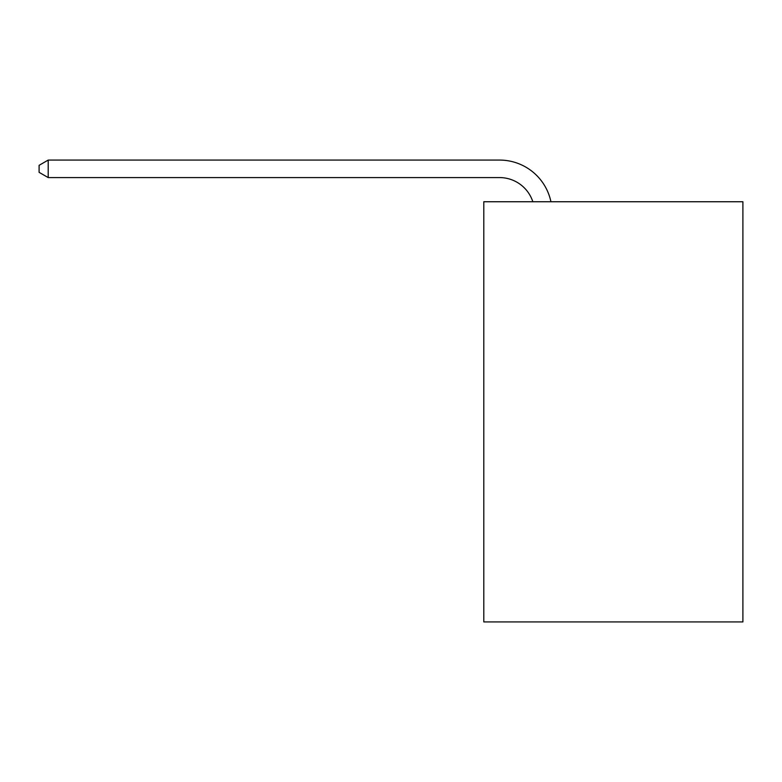 <?xml version="1.0" encoding="UTF-8"?>
<svg xmlns="http://www.w3.org/2000/svg" width="782" height="782" viewBox="0 0 782 782"><rect width="100%" height="100%" fill="white"/><g stroke="black" fill="none" stroke-linecap="round" stroke-linejoin="round"><path stroke-width="1.17" d="M742.9 201.746L742.9 621.925L483.794 621.925L483.794 201.746L742.9 201.746M499.542 160.075L48.201 160.075L499.542 160.075A52.521 52.521 173.4 0 1 550.939 201.746M532.835 201.746A35.014 35.014 -6.6 0 0 499.542 177.582L48.201 177.582L39.1 172.333L39.1 165.325L48.201 160.075L48.201 177.582"/></g></svg>
